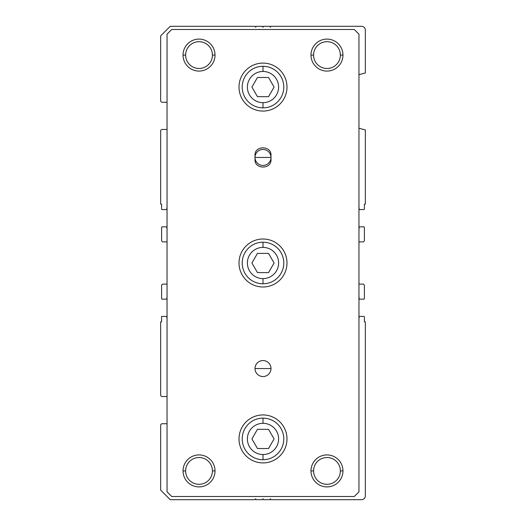 <?xml version="1.0" encoding="UTF-8"?>
<svg xmlns="http://www.w3.org/2000/svg" width="526" height="526" viewBox="0 0 526 526"><rect width="100%" height="100%" fill="white"/><g stroke="black" fill="none" stroke-linecap="round" stroke-linejoin="round"><path stroke-width="0.79" d="M170.24 26.3L255.09 26.3L255.643 27.26L256.195 26.3L262.448 26.3L263 27.26L263.552 26.3L269.805 26.3L270.357 27.26L270.91 26.3L361.52 26.3A3.84 3.84 0 0 1 365.36 30.14L365.36 72.963L358.962 74.679L365.36 72.963L365.36 30.14A3.84 3.84 0 0 0 361.52 26.3L270.91 26.3L270.357 27.26L269.805 26.3L263.552 26.3L263 27.26L262.448 26.3L256.195 26.3L255.643 27.26L255.09 26.3L170.24 26.3L160.64 35.893L170.24 26.3M358.962 128.259L365.36 129.975L365.36 204.147L364.4 204.147L364.4 208.94A0.638 0.638 0 0 1 363.755 209.585L359.12 209.585L359.12 207.98A0.638 0.638 0 0 0 358.962 207.56A0.638 0.638 0 0 1 359.12 207.98L359.12 209.585L363.755 209.585A0.638 0.638 0 0 0 364.4 208.94L364.4 204.147L365.36 204.147L365.36 129.975L358.962 128.259M358.962 228.876A0.638 0.638 0 0 0 359.12 228.455L359.12 226.857L363.755 226.857A0.638 0.638 0 0 1 364.4 227.495L364.4 240.29A1.598 1.598 0 0 1 362.795 241.888L358.962 241.888L362.795 241.888A1.598 1.598 0 0 0 364.4 240.29L364.4 227.495A0.638 0.638 0 0 0 363.755 226.857L359.12 226.857L359.12 228.455A0.638 0.638 0 0 1 358.962 228.876M358.962 284.112L362.795 284.112A1.598 1.598 0 0 1 364.4 285.71L364.4 298.505A0.638 0.638 0 0 1 363.755 299.143L359.12 299.143L359.12 297.545A0.638 0.638 0 0 0 358.962 297.124A0.638 0.638 0 0 1 359.12 297.545L359.12 299.143L363.755 299.143A0.638 0.638 0 0 0 364.4 298.505L364.4 285.71A1.598 1.598 0 0 0 362.795 284.112L358.962 284.112M358.962 318.44A0.638 0.638 0 0 0 359.12 318.02L359.12 316.415L363.755 316.415A0.638 0.638 0 0 1 364.4 317.06L364.4 321.853L365.36 321.853L365.36 495.86A3.84 3.84 0 0 1 361.52 499.7L270.91 499.7L270.357 498.74L269.805 499.7L263.552 499.7L263 498.74L262.448 499.7L256.195 499.7L255.643 498.74L255.09 499.7L170.24 499.7L160.64 490.107L160.64 425.33A1.598 1.598 0 0 1 162.245 423.732L167.038 423.732L162.245 423.732A1.598 1.598 0 0 0 160.64 425.33L160.64 490.107L170.24 499.7L255.09 499.7L255.643 498.74L256.195 499.7L262.448 499.7L263 498.74L263.552 499.7L269.805 499.7L270.357 498.74L270.91 499.7L361.52 499.7A3.84 3.84 0 0 0 365.36 495.86L365.36 321.853L364.4 321.853L364.4 317.06A0.638 0.638 0 0 0 363.755 316.415L359.12 316.415L359.12 318.02A0.638 0.638 0 0 1 358.962 318.44M167.038 396.545L162.245 396.545A1.598 1.598 0 0 1 160.64 394.947L160.64 321.853L161.6 321.853L161.6 316.415L166.88 316.415L166.88 318.02A0.638 0.638 0 0 0 167.038 318.44A0.638 0.638 0 0 1 166.88 318.02L166.88 316.415L161.6 316.415L161.6 321.853L160.64 321.853L160.64 394.947A1.598 1.598 0 0 0 162.245 396.545L167.038 396.545M167.038 297.124A0.638 0.638 0 0 0 166.88 297.545L166.88 299.143L162.245 299.143A0.638 0.638 0 0 1 161.6 298.505L161.6 285.71A1.598 1.598 0 0 1 163.205 284.112L167.038 284.112L163.205 284.112A1.598 1.598 0 0 0 161.6 285.71L161.6 298.505A0.638 0.638 0 0 0 162.245 299.143L166.88 299.143L166.88 297.545A0.638 0.638 0 0 1 167.038 297.124M167.038 241.888L163.205 241.888A1.598 1.598 0 0 1 161.6 240.29L161.6 227.495A0.638 0.638 0 0 1 162.245 226.857L166.88 226.857L166.88 228.455A0.638 0.638 0 0 0 167.038 228.876A0.638 0.638 0 0 1 166.88 228.455L166.88 226.857L162.245 226.857A0.638 0.638 0 0 0 161.6 227.495L161.6 240.29A1.598 1.598 0 0 0 163.205 241.888L167.038 241.888M167.038 207.56A0.638 0.638 0 0 0 166.88 207.98L166.88 209.585L162.245 209.585A0.638 0.638 0 0 1 161.6 208.94L161.6 204.147L160.64 204.147L160.64 131.053A1.598 1.598 0 0 1 162.245 129.455L167.038 129.455L162.245 129.455A1.598 1.598 0 0 0 160.64 131.053L160.64 204.147L161.6 204.147L161.6 208.94A0.638 0.638 0 0 0 162.245 209.585L166.88 209.585L166.88 207.98A0.638 0.638 0 0 1 167.038 207.56M167.038 102.268L162.245 102.268A1.598 1.598 0 0 1 160.64 100.67L160.64 35.893L160.64 100.67A1.598 1.598 0 0 0 162.245 102.268L167.038 102.268M313.575 55.085A13.393 13.393 0 0 0 326.975 68.485A13.393 13.393 0 0 0 340.368 55.085A13.393 13.393 0 0 1 326.975 68.485A13.393 13.393 0 0 1 313.575 55.085L310.978 55.085A15.99 15.99 0 0 0 326.975 71.082A15.99 15.99 0 0 0 342.965 55.085L340.368 55.085L342.965 55.085A15.99 15.99 0 0 0 326.975 39.095A15.99 15.99 0 0 0 310.978 55.085L313.575 55.085A13.393 13.393 0 0 1 326.975 41.692A13.393 13.393 0 0 1 340.368 55.085A13.393 13.393 0 0 0 326.975 41.692A13.393 13.393 0 0 0 313.575 55.085M185.632 470.915A13.393 13.393 0 0 0 199.025 484.308A13.393 13.393 0 0 0 212.425 470.915A13.393 13.393 0 0 1 199.025 484.308A13.393 13.393 0 0 1 185.632 470.915L183.035 470.915A15.99 15.99 0 0 0 199.025 486.905A15.99 15.99 0 0 0 215.022 470.915L212.425 470.915L215.022 470.915A15.99 15.99 0 0 0 199.025 454.918A15.99 15.99 0 0 0 183.035 470.915L185.632 470.915A13.393 13.393 0 0 1 199.025 457.515A13.393 13.393 0 0 1 212.425 470.915A13.393 13.393 0 0 0 199.025 457.515A13.393 13.393 0 0 0 185.632 470.915M185.632 55.085A13.393 13.393 0 0 0 199.025 68.485A13.393 13.393 0 0 0 212.425 55.085A13.393 13.393 0 0 1 199.025 68.485A13.393 13.393 0 0 1 185.632 55.085L183.035 55.085A15.99 15.99 0 0 0 199.025 71.082A15.99 15.99 0 0 0 215.022 55.085L212.425 55.085L215.022 55.085A15.99 15.99 0 0 0 199.025 39.095A15.99 15.99 0 0 0 183.035 55.085L185.632 55.085A13.393 13.393 0 0 1 199.025 41.692A13.393 13.393 0 0 1 212.425 55.085A13.393 13.393 0 0 0 199.025 41.692A13.393 13.393 0 0 0 185.632 55.085M313.575 470.915A13.393 13.393 0 0 0 326.975 484.308A13.393 13.393 0 0 0 340.368 470.915A13.393 13.393 0 0 1 326.975 484.308A13.393 13.393 0 0 1 313.575 470.915L310.978 470.915A15.99 15.99 0 0 0 326.975 486.905A15.99 15.99 0 0 0 342.965 470.915L340.368 470.915L342.965 470.915A15.99 15.99 0 0 0 326.975 454.918A15.99 15.99 0 0 0 310.978 470.915L313.575 470.915A13.393 13.393 0 0 1 326.975 457.515A13.393 13.393 0 0 1 340.368 470.915A13.393 13.393 0 0 0 326.975 457.515A13.393 13.393 0 0 0 313.575 470.915M255.005 157.445L270.995 157.445A7.995 7.995 0 0 0 263 149.45A7.995 7.995 0 0 0 255.005 157.445A7.995 7.995 0 0 0 263 165.44A7.995 7.995 0 0 0 270.995 157.445L255.005 157.445A7.995 7.995 0 0 1 263 149.45A7.995 7.995 0 0 1 270.995 157.445A7.995 7.995 0 0 1 263.007 165.44A7.995 7.995 0 0 1 255.005 157.458M255.005 368.555L270.995 368.555A7.995 7.995 0 0 0 263 360.56A7.995 7.995 0 0 0 255.005 368.555A7.995 7.995 0 0 0 263 376.55A7.995 7.995 0 0 0 270.995 368.555L255.005 368.555A7.995 7.995 0 0 1 263 360.56A7.995 7.995 0 0 1 270.995 368.555A7.995 7.995 0 0 1 263 376.55A7.995 7.995 0 0 1 255.005 368.555M239.008 263A23.992 23.992 0 0 0 263 286.992A23.992 23.992 0 0 0 286.992 263A23.992 23.992 0 0 0 263 239.008A23.992 23.992 0 0 0 239.008 263A23.992 23.992 0 0 1 263 239.008A23.992 23.992 0 0 1 286.992 263A23.992 23.992 0 0 1 263 286.992A23.992 23.992 0 0 1 239.008 263M283.79 263A20.79 20.79 0 0 1 263 283.79A20.79 20.79 0 0 1 242.21 263A20.79 20.79 0 0 0 263 283.79A20.79 20.79 0 0 0 283.79 263A20.79 20.79 0 0 0 263 242.21L263 247.391A15.609 15.609 0 0 1 278.609 263A15.609 15.609 0 0 1 263 278.609L263 283.79L263 278.609A15.609 15.609 0 0 0 278.609 263A15.609 15.609 0 0 0 263 247.391A15.609 15.609 0 0 0 247.391 263A15.609 15.609 0 0 0 263 278.609A15.609 15.609 0 0 1 247.391 263A15.609 15.609 0 0 1 263 247.391L263 242.21A20.79 20.79 0 0 0 242.21 263A20.79 20.79 0 0 1 263 242.21A20.79 20.79 0 0 1 283.79 263M239.008 87.073A23.992 23.992 0 0 0 263 111.065A23.992 23.992 0 0 0 286.992 87.073A23.992 23.992 0 0 0 263 63.087A23.992 23.992 0 0 0 239.008 87.073A23.992 23.992 0 0 1 263 63.087A23.992 23.992 0 0 1 286.992 87.073A23.992 23.992 0 0 1 263 111.065A23.992 23.992 0 0 1 239.008 87.073M283.79 87.073A20.79 20.79 0 0 1 263 107.863A20.79 20.79 0 0 1 242.21 87.073A20.79 20.79 0 0 0 263 107.863A20.79 20.79 0 0 0 283.79 87.073A20.79 20.79 0 0 0 263 66.283L263 71.464A15.609 15.609 0 0 1 278.609 87.073A15.609 15.609 0 0 1 263 102.682L263 107.863L263 102.682A15.609 15.609 0 0 0 278.609 87.073A15.609 15.609 0 0 0 263 71.464A15.609 15.609 0 0 0 247.391 87.073A15.609 15.609 0 0 0 263 102.682A15.609 15.609 0 0 1 247.391 87.073A15.609 15.609 0 0 1 263 71.464L263 66.283A20.79 20.79 0 0 0 242.21 87.073A20.79 20.79 0 0 1 263 66.283A20.79 20.79 0 0 1 283.79 87.073M239.008 438.927A23.992 23.992 0 0 0 263 462.913A23.992 23.992 0 0 0 286.992 438.927A23.992 23.992 0 0 0 263 414.935A23.992 23.992 0 0 0 239.008 438.927A23.992 23.992 0 0 1 263 414.935A23.992 23.992 0 0 1 286.992 438.927A23.992 23.992 0 0 1 263 462.913A23.992 23.992 0 0 1 239.008 438.927M283.79 438.927A20.79 20.79 0 0 1 263 459.717A20.79 20.79 0 0 1 242.21 438.927A20.79 20.79 0 0 0 263 459.717A20.79 20.79 0 0 0 283.79 438.927A20.79 20.79 0 0 0 263 418.137L263 423.318A15.609 15.609 0 0 1 278.609 438.927A15.609 15.609 0 0 1 263 454.536L263 459.717L263 454.536A15.609 15.609 0 0 0 278.609 438.927A15.609 15.609 0 0 0 263 423.318A15.609 15.609 0 0 0 247.391 438.927A15.609 15.609 0 0 0 263 454.536A15.609 15.609 0 0 1 247.391 438.927A15.609 15.609 0 0 1 263 423.318L263 418.137A20.79 20.79 0 0 0 242.21 438.927A20.79 20.79 0 0 1 263 418.137A20.79 20.79 0 0 1 283.79 438.927M268.543 448.52L274.079 438.927L268.543 448.52L257.457 448.52L268.543 448.52L257.457 448.52L251.921 438.927L257.457 448.52L251.921 438.927L257.457 429.328L251.921 438.927L257.457 429.328L268.543 429.328L274.079 438.927L268.543 429.328L257.457 429.328L268.543 429.328L274.079 438.927L268.543 448.52M268.543 96.672L274.079 87.073L268.543 96.672L257.457 96.672L268.543 96.672L257.457 96.672L251.921 87.073L257.457 96.672L251.921 87.073L257.457 77.48L251.921 87.073L257.457 77.48L268.543 77.48L274.079 87.073L268.543 77.48L257.457 77.48L268.543 77.48L274.079 87.073L268.543 96.672M251.921 263L257.457 253.407L251.921 263L257.457 272.593L251.921 263L257.457 253.407L268.543 253.407L274.079 263L268.543 272.593L257.457 272.593L268.543 272.593L274.079 263L268.543 253.407L257.457 253.407L268.543 253.407L274.079 263L268.543 272.593L257.457 272.593L251.921 263M258.2 149.134A6.397 6.397 0 0 0 255.005 154.677L255.005 160.213A6.397 6.397 0 0 0 258.2 165.756A9.593 9.593 0 0 0 267.8 165.756A6.397 6.397 0 0 0 270.995 160.213L270.995 154.677A6.397 6.397 0 0 0 267.8 149.134A9.593 9.593 0 0 0 258.2 149.134A9.593 9.593 0 0 1 267.8 149.134A6.397 6.397 0 0 1 270.995 154.677L270.995 160.213A6.397 6.397 0 0 1 267.8 165.756A9.593 9.593 0 0 1 258.2 165.756A6.397 6.397 0 0 1 255.005 160.213L255.005 154.677A6.397 6.397 0 0 1 258.2 149.134M171.713 29.495L354.287 29.495L358.962 34.17L358.962 491.83L354.287 496.505L171.713 496.505L167.038 491.83L167.038 34.17L171.713 29.495L167.038 34.17L167.038 491.83L171.713 496.505L354.287 496.505L358.962 491.83L358.962 34.17L354.287 29.495L171.713 29.495M342.965 470.915A15.99 15.99 0 0 1 326.975 486.905A15.99 15.99 0 0 1 310.978 470.915A15.99 15.99 0 0 1 326.975 454.918A15.99 15.99 0 0 1 342.965 470.915M215.022 55.085A15.99 15.99 0 0 1 199.025 71.082A15.99 15.99 0 0 1 183.035 55.085A15.99 15.99 0 0 1 199.025 39.095A15.99 15.99 0 0 1 215.022 55.085M215.022 470.915A15.99 15.99 0 0 1 199.025 486.905A15.99 15.99 0 0 1 183.035 470.915A15.99 15.99 0 0 1 199.025 454.918A15.99 15.99 0 0 1 215.022 470.915M342.965 55.085A15.99 15.99 0 0 1 326.975 71.082A15.99 15.99 0 0 1 310.978 55.085A15.99 15.99 0 0 1 326.975 39.095A15.99 15.99 0 0 1 342.965 55.085"/></g></svg>
